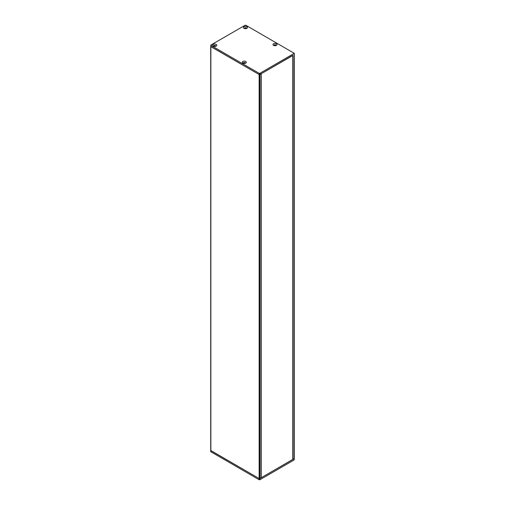<?xml version="1.0" encoding="UTF-8"?>
<svg xmlns="http://www.w3.org/2000/svg" width="505" height="505" viewBox="0 0 505 505"><rect width="100%" height="100%" fill="white"/><g stroke="black" fill="none" stroke-linecap="round" stroke-linejoin="round"><path stroke-width="0.76" d="M274.019 45.551A1.042 0.6 180 0 1 275.736 45.33A1.042 0.6 180 0 1 275.976 45.551A1.042 0.6 0 0 0 275.736 45.33A1.042 0.6 0 0 0 274.019 45.551M243.303 63.289A1.042 0.6 180 0 1 245.013 63.068A1.042 0.6 180 0 1 245.26 63.289A1.042 0.6 0 0 0 245.013 63.068A1.042 0.6 0 0 0 243.303 63.289M292.767 459.474L294.282 458.54L294.137 459.954L259.848 479.75L259.147 479.75L210.718 451.672L210.718 46.46L259.147 74.538L261.11 73.749M210.863 451.874L210.718 450.46L259.147 478.538L261.041 477.648M214.978 46.391L214.978 45.854M215.73 46.239A1.042 0.6 0 0 0 215.483 46.018A1.042 0.6 0 0 0 213.773 46.239A1.042 0.6 180 0 1 214.669 45.841L214.846 45.74M244.489 28.501A1.042 0.6 180 0 1 245.468 28.103A1.042 0.6 180 0 1 246.446 28.501A1.042 0.6 0 0 0 246.2 28.28A1.042 0.6 0 0 0 244.489 28.501M210.718 45.248L259.147 73.326L259.848 73.326L294.282 53.328L245.853 25.25L245.152 25.25L210.863 45.046L210.863 46.662L259.147 74.538L259.848 74.538L292.591 55.43M292.767 55.531L261.218 73.749L261.218 477.749L292.767 459.531L292.767 55.531M273.565 45.368L273.565 45.368A2.026 1.174 180 0 1 273.565 43.714A2.026 1.174 180 0 1 276.431 43.714A2.026 1.174 180 0 1 276.431 45.368A2.026 1.174 180 0 1 273.565 45.368M275.964 45.57A1.042 0.6 0 0 0 276.039 45.349A1.042 0.6 0 0 0 275.736 44.926A1.042 0.6 0 0 0 274.6 44.793A1.042 0.6 0 0 0 273.962 45.349A1.042 0.6 0 0 0 274.032 45.57M242.848 63.106L242.848 63.106A2.026 1.174 180 0 1 242.848 61.452A2.026 1.174 180 0 1 245.714 61.452A2.026 1.174 180 0 1 245.714 63.106A2.026 1.174 180 0 1 242.848 63.106M245.247 63.308A1.042 0.6 0 0 0 245.316 63.087A1.042 0.6 0 0 0 245.013 62.664A1.042 0.6 0 0 0 243.883 62.532A1.042 0.6 0 0 0 243.24 63.087A1.042 0.6 0 0 0 243.315 63.308M213.312 46.056L213.312 46.056A2.026 1.174 180 0 1 213.312 44.402A2.026 1.174 180 0 1 216.184 44.402A2.026 1.174 180 0 1 216.184 46.056A2.026 1.174 180 0 1 213.312 46.056M215.711 46.258A1.042 0.6 0 0 0 215.786 46.037A1.042 0.6 0 0 0 215.483 45.614A1.042 0.6 0 0 0 214.354 45.482A1.042 0.6 0 0 0 213.71 46.037A1.042 0.6 0 0 0 213.785 46.258M244.035 28.318L244.035 28.318A2.026 1.174 180 0 1 244.035 26.664A2.026 1.174 180 0 1 246.901 26.664A2.026 1.174 180 0 1 246.901 28.318A2.026 1.174 180 0 1 244.035 28.318M246.434 28.52A1.042 0.6 0 0 0 246.509 28.299A1.042 0.6 0 0 0 246.2 27.876A1.042 0.6 0 0 0 245.07 27.743A1.042 0.6 0 0 0 244.426 28.299A1.042 0.6 0 0 0 244.502 28.52M210.863 45.45L210.863 450.662L259.147 478.538L259.848 478.538L294.282 458.54L294.282 53.328M261.041 477.85L261.041 73.85M259.848 479.75L259.848 73.326M259.147 479.75L259.147 73.326M214.846 46.397L214.846 45.841M214.669 46.397L214.669 45.841M294.137 459.954L294.137 53.53M292.944 459.43L292.944 55.43M261.11 477.749L261.11 73.806"/></g></svg>
